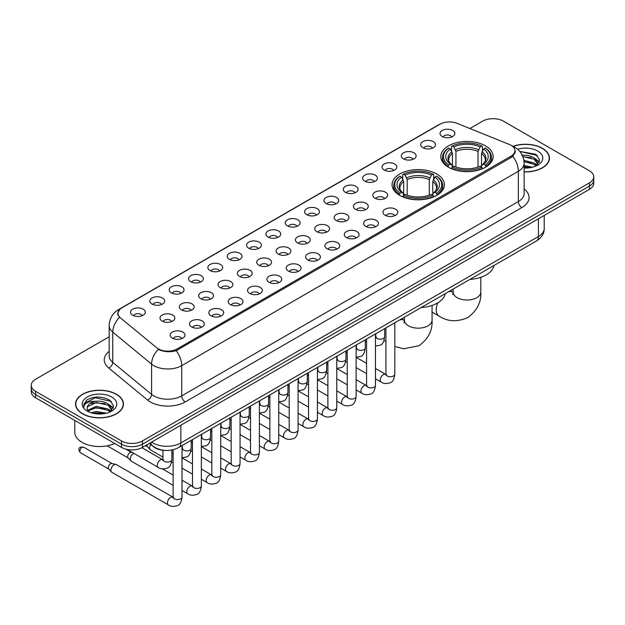 <?xml version="1.0" encoding="UTF-8"?>
<svg xmlns="http://www.w3.org/2000/svg" width="625" height="625" viewBox="0 0 625 625"><rect width="100%" height="100%" fill="white"/><g stroke="black" fill="none" stroke-linecap="round" stroke-linejoin="round"><path stroke-width="0.94" d="M436.742 174.016A26.172 15.109 0 0 0 408.219 170.742A26.172 15.109 0 0 0 392.062 184.703A26.172 15.109 0 0 0 399.727 195.383A26.172 15.109 0 0 0 428.25 198.656A26.172 15.109 0 0 0 444.406 184.703A26.172 15.109 0 0 0 436.742 174.016M485.492 145.867A26.172 15.109 0 0 0 456.969 142.594A26.172 15.109 0 0 0 440.812 156.555A26.172 15.109 0 0 0 448.477 167.242A26.172 15.109 0 0 0 477 170.516A26.172 15.109 0 0 0 493.156 156.555A26.172 15.109 0 0 0 485.492 145.867M422.844 147.688A7.406 4.273 180 0 1 421.375 146.477A7.406 4.273 180 0 1 423.828 141.156A7.406 4.273 180 0 1 433.32 141.633A7.406 4.273 180 0 1 434.789 146.477A7.406 4.273 180 0 1 422.844 147.688M432.422 148.125A4.445 2.562 0 0 0 431.227 146.875A4.445 2.562 0 0 0 426.844 146.227A4.445 2.562 0 0 0 423.75 148.125M403.5 158.852A7.406 4.273 180 0 1 402.031 157.641A7.406 4.273 180 0 1 404.484 152.328A7.406 4.273 180 0 1 413.977 152.805A7.406 4.273 180 0 1 415.445 157.641A7.406 4.273 180 0 1 403.5 158.852M413.07 159.297A4.445 2.562 0 0 0 411.883 158.047A4.445 2.562 0 0 0 407.5 157.398A4.445 2.562 0 0 0 404.398 159.297M384.156 170.023A7.406 4.273 180 0 1 382.688 168.812A7.406 4.273 180 0 1 385.141 163.5A7.406 4.273 180 0 1 394.633 163.977A7.406 4.273 180 0 1 396.102 168.812A7.406 4.273 180 0 1 384.156 170.023M393.727 170.469A4.445 2.562 0 0 0 392.539 169.219A4.445 2.562 0 0 0 388.156 168.562A4.445 2.562 0 0 0 385.055 170.469M364.812 181.188A7.406 4.273 180 0 1 363.336 179.984A7.406 4.273 180 0 1 365.789 174.664A7.406 4.273 180 0 1 375.281 175.141A7.406 4.273 180 0 1 376.758 179.984A7.406 4.273 180 0 1 364.812 181.188M374.383 181.633A4.445 2.562 0 0 0 373.188 180.383A4.445 2.562 0 0 0 368.812 179.734A4.445 2.562 0 0 0 365.711 181.633M345.461 192.359A7.406 4.273 180 0 1 343.992 191.148A7.406 4.273 180 0 1 346.445 185.836A7.406 4.273 180 0 1 355.938 186.312A7.406 4.273 180 0 1 357.406 191.148A7.406 4.273 180 0 1 345.461 192.359M355.039 192.805A4.445 2.562 0 0 0 353.844 191.555A4.445 2.562 0 0 0 349.469 190.906A4.445 2.562 0 0 0 346.367 192.805M326.117 203.531A7.406 4.273 180 0 1 324.648 202.32A7.406 4.273 180 0 1 327.102 197.008A7.406 4.273 180 0 1 336.594 197.484A7.406 4.273 180 0 1 338.062 202.32A7.406 4.273 180 0 1 326.117 203.531M335.695 203.977A4.445 2.562 0 0 0 334.5 202.727A4.445 2.562 0 0 0 330.117 202.07A4.445 2.562 0 0 0 327.023 203.977M306.773 214.695A7.406 4.273 180 0 1 305.305 213.492A7.406 4.273 180 0 1 307.758 208.172A7.406 4.273 180 0 1 317.25 208.648A7.406 4.273 180 0 1 318.719 213.492A7.406 4.273 180 0 1 306.773 214.695M316.344 215.141A4.445 2.562 0 0 0 315.156 213.891A4.445 2.562 0 0 0 310.773 213.242A4.445 2.562 0 0 0 307.672 215.141M287.43 225.867A7.406 4.273 180 0 1 285.961 224.656A7.406 4.273 180 0 1 288.414 219.344A7.406 4.273 180 0 1 297.906 219.82A7.406 4.273 180 0 1 299.375 224.656A7.406 4.273 180 0 1 287.43 225.867M297 226.312A4.445 2.562 0 0 0 295.805 225.062A4.445 2.562 0 0 0 291.43 224.414A4.445 2.562 0 0 0 288.328 226.312M268.086 237.039A7.406 4.273 180 0 1 266.609 235.828A7.406 4.273 180 0 1 269.062 230.508A7.406 4.273 180 0 1 278.555 230.984A7.406 4.273 180 0 1 280.031 235.828A7.406 4.273 180 0 1 268.086 237.039M277.656 237.477A4.445 2.562 0 0 0 276.461 236.227A4.445 2.562 0 0 0 272.086 235.578A4.445 2.562 0 0 0 268.984 237.477M248.734 248.203A7.406 4.273 180 0 1 247.266 246.992A7.406 4.273 180 0 1 249.719 241.68A7.406 4.273 180 0 1 259.211 242.156A7.406 4.273 180 0 1 260.68 246.992A7.406 4.273 180 0 1 248.734 248.203M258.312 248.648A4.445 2.562 0 0 0 257.117 247.398A4.445 2.562 0 0 0 252.742 246.75A4.445 2.562 0 0 0 249.641 248.648M229.391 259.375A7.406 4.273 180 0 1 227.922 258.164A7.406 4.273 180 0 1 230.375 252.852A7.406 4.273 180 0 1 239.867 253.328A7.406 4.273 180 0 1 241.336 258.164A7.406 4.273 180 0 1 229.391 259.375M238.969 259.82A4.445 2.562 0 0 0 237.773 258.57A4.445 2.562 0 0 0 233.391 257.914A4.445 2.562 0 0 0 230.297 259.82M210.047 270.539A7.406 4.273 180 0 1 208.578 269.336A7.406 4.273 180 0 1 211.031 264.016A7.406 4.273 180 0 1 220.523 264.492A7.406 4.273 180 0 1 221.992 269.336A7.406 4.273 180 0 1 210.047 270.539M219.617 270.984A4.445 2.562 0 0 0 218.43 269.734A4.445 2.562 0 0 0 214.047 269.086A4.445 2.562 0 0 0 210.945 270.984M190.703 281.711A7.406 4.273 180 0 1 189.234 280.5A7.406 4.273 180 0 1 191.688 275.188A7.406 4.273 180 0 1 201.18 275.664A7.406 4.273 180 0 1 202.648 280.5A7.406 4.273 180 0 1 190.703 281.711M200.273 282.156A4.445 2.562 0 0 0 199.078 280.906A4.445 2.562 0 0 0 194.703 280.258A4.445 2.562 0 0 0 191.602 282.156M171.359 292.883A7.406 4.273 180 0 1 169.883 291.672A7.406 4.273 180 0 1 172.336 286.359A7.406 4.273 180 0 1 181.828 286.836A7.406 4.273 180 0 1 183.305 291.672A7.406 4.273 180 0 1 171.359 292.883M180.93 293.328A4.445 2.562 0 0 0 179.734 292.078A4.445 2.562 0 0 0 175.359 291.422A4.445 2.562 0 0 0 172.258 293.328M152.008 304.047A7.406 4.273 180 0 1 150.539 302.844A7.406 4.273 180 0 1 152.992 297.523A7.406 4.273 180 0 1 162.484 298A7.406 4.273 180 0 1 163.953 302.844A7.406 4.273 180 0 1 152.008 304.047M161.586 304.492A4.445 2.562 0 0 0 160.391 303.242A4.445 2.562 0 0 0 156.016 302.594A4.445 2.562 0 0 0 152.914 304.492M132.664 315.219A7.406 4.273 180 0 1 131.195 314.008A7.406 4.273 180 0 1 133.648 308.695A7.406 4.273 180 0 1 143.141 309.172A7.406 4.273 180 0 1 144.609 314.008A7.406 4.273 180 0 1 132.664 315.219M142.242 315.664A4.445 2.562 0 0 0 141.047 314.414A4.445 2.562 0 0 0 136.664 313.766A4.445 2.562 0 0 0 133.57 315.664M442.188 136.516A7.406 4.273 180 0 1 440.719 135.305A7.406 4.273 180 0 1 443.172 129.992A7.406 4.273 180 0 1 452.664 130.469A7.406 4.273 180 0 1 454.133 135.305A7.406 4.273 180 0 1 442.188 136.516M451.766 136.961A4.445 2.562 0 0 0 450.57 135.711A4.445 2.562 0 0 0 446.195 135.062A4.445 2.562 0 0 0 443.094 136.961M374.969 198.227A7.406 4.273 180 0 1 373.5 197.016A7.406 4.273 180 0 1 375.953 191.703A7.406 4.273 180 0 1 385.445 192.18A7.406 4.273 180 0 1 386.914 197.016A7.406 4.273 180 0 1 374.969 198.227M384.547 198.672A4.445 2.562 0 0 0 383.352 197.422A4.445 2.562 0 0 0 378.977 196.773A4.445 2.562 0 0 0 375.875 198.672M355.625 209.398A7.406 4.273 180 0 1 354.156 208.188A7.406 4.273 180 0 1 356.609 202.867A7.406 4.273 180 0 1 366.102 203.352A7.406 4.273 180 0 1 367.57 208.188A7.406 4.273 180 0 1 355.625 209.398M365.195 209.836A4.445 2.562 0 0 0 364.008 208.586A4.445 2.562 0 0 0 359.625 207.938A4.445 2.562 0 0 0 356.531 209.836M336.281 220.562A7.406 4.273 180 0 1 334.812 219.352A7.406 4.273 180 0 1 337.266 214.039A7.406 4.273 180 0 1 346.758 214.516A7.406 4.273 180 0 1 348.227 219.352A7.406 4.273 180 0 1 336.281 220.562M345.852 221.008A4.445 2.562 0 0 0 344.664 219.758A4.445 2.562 0 0 0 340.281 219.109A4.445 2.562 0 0 0 337.18 221.008M316.938 231.734A7.406 4.273 180 0 1 315.469 230.523A7.406 4.273 180 0 1 317.922 225.211A7.406 4.273 180 0 1 327.414 225.688A7.406 4.273 180 0 1 328.883 230.523A7.406 4.273 180 0 1 316.938 231.734M326.508 232.18A4.445 2.562 0 0 0 325.312 230.93A4.445 2.562 0 0 0 320.938 230.273A4.445 2.562 0 0 0 317.836 232.18M297.586 242.906A7.406 4.273 180 0 1 296.117 241.695A7.406 4.273 180 0 1 298.57 236.375A7.406 4.273 180 0 1 308.062 236.852A7.406 4.273 180 0 1 309.531 241.695A7.406 4.273 180 0 1 297.586 242.906M307.164 243.344A4.445 2.562 0 0 0 305.969 242.094A4.445 2.562 0 0 0 301.594 241.445A4.445 2.562 0 0 0 298.492 243.344M278.242 254.07A7.406 4.273 180 0 1 276.773 252.859A7.406 4.273 180 0 1 279.227 247.547A7.406 4.273 180 0 1 288.719 248.023A7.406 4.273 180 0 1 290.188 252.859A7.406 4.273 180 0 1 278.242 254.07M287.82 254.516A4.445 2.562 0 0 0 286.625 253.266A4.445 2.562 0 0 0 282.242 252.617A4.445 2.562 0 0 0 279.148 254.516M258.898 265.242A7.406 4.273 180 0 1 257.43 264.031A7.406 4.273 180 0 1 259.883 258.719A7.406 4.273 180 0 1 269.375 259.195A7.406 4.273 180 0 1 270.844 264.031A7.406 4.273 180 0 1 258.898 265.242M268.469 265.688A4.445 2.562 0 0 0 267.281 264.438A4.445 2.562 0 0 0 262.898 263.781A4.445 2.562 0 0 0 259.805 265.688M239.555 276.406A7.406 4.273 180 0 1 238.086 275.203A7.406 4.273 180 0 1 240.539 269.883A7.406 4.273 180 0 1 250.031 270.359A7.406 4.273 180 0 1 251.5 275.203A7.406 4.273 180 0 1 239.555 276.406M249.125 276.852A4.445 2.562 0 0 0 247.938 275.602A4.445 2.562 0 0 0 243.555 274.953A4.445 2.562 0 0 0 240.453 276.852M220.211 287.578A7.406 4.273 180 0 1 218.734 286.367A7.406 4.273 180 0 1 221.195 281.055A7.406 4.273 180 0 1 230.687 281.531A7.406 4.273 180 0 1 232.156 286.367A7.406 4.273 180 0 1 220.211 287.578M229.781 288.023A4.445 2.562 0 0 0 228.586 286.773A4.445 2.562 0 0 0 224.211 286.125A4.445 2.562 0 0 0 221.109 288.023M200.859 298.75A7.406 4.273 180 0 1 199.391 297.539A7.406 4.273 180 0 1 201.844 292.219A7.406 4.273 180 0 1 211.336 292.703A7.406 4.273 180 0 1 212.805 297.539A7.406 4.273 180 0 1 200.859 298.75M210.438 299.188A4.445 2.562 0 0 0 209.242 297.938A4.445 2.562 0 0 0 204.867 297.289A4.445 2.562 0 0 0 201.766 299.188M181.516 309.914A7.406 4.273 180 0 1 180.047 308.703A7.406 4.273 180 0 1 182.5 303.391A7.406 4.273 180 0 1 191.992 303.867A7.406 4.273 180 0 1 193.461 308.703A7.406 4.273 180 0 1 181.516 309.914M191.094 310.359A4.445 2.562 0 0 0 189.898 309.109A4.445 2.562 0 0 0 185.516 308.461A4.445 2.562 0 0 0 182.422 310.359M162.172 321.086A7.406 4.273 180 0 1 160.703 319.875A7.406 4.273 180 0 1 163.156 314.562A7.406 4.273 180 0 1 172.648 315.039A7.406 4.273 180 0 1 174.117 319.875A7.406 4.273 180 0 1 162.172 321.086M171.742 321.531A4.445 2.562 0 0 0 170.555 320.281A4.445 2.562 0 0 0 166.172 319.625A4.445 2.562 0 0 0 163.078 321.531M385.133 215.266A7.406 4.273 180 0 1 383.664 214.055A7.406 4.273 180 0 1 386.117 208.734A7.406 4.273 180 0 1 395.609 209.211A7.406 4.273 180 0 1 397.078 214.055A7.406 4.273 180 0 1 385.133 215.266M394.703 215.703A4.445 2.562 0 0 0 393.516 214.453A4.445 2.562 0 0 0 389.133 213.805A4.445 2.562 0 0 0 386.031 215.703M365.789 226.43A7.406 4.273 180 0 1 364.32 225.219A7.406 4.273 180 0 1 366.773 219.906A7.406 4.273 180 0 1 376.266 220.383A7.406 4.273 180 0 1 377.734 225.219A7.406 4.273 180 0 1 365.789 226.43M375.359 226.875A4.445 2.562 0 0 0 374.164 225.625A4.445 2.562 0 0 0 369.789 224.977A4.445 2.562 0 0 0 366.688 226.875M346.445 237.602A7.406 4.273 180 0 1 344.969 236.391A7.406 4.273 180 0 1 347.422 231.078A7.406 4.273 180 0 1 356.914 231.555A7.406 4.273 180 0 1 358.391 236.391A7.406 4.273 180 0 1 346.445 237.602M356.016 238.047A4.445 2.562 0 0 0 354.82 236.797A4.445 2.562 0 0 0 350.445 236.141A4.445 2.562 0 0 0 347.344 238.047M327.094 248.766A7.406 4.273 180 0 1 325.625 247.562A7.406 4.273 180 0 1 328.078 242.242A7.406 4.273 180 0 1 337.57 242.719A7.406 4.273 180 0 1 339.039 247.562A7.406 4.273 180 0 1 327.094 248.766M336.672 249.211A4.445 2.562 0 0 0 335.477 247.961A4.445 2.562 0 0 0 331.102 247.312A4.445 2.562 0 0 0 328 249.211M307.75 259.938A7.406 4.273 180 0 1 306.281 258.727A7.406 4.273 180 0 1 308.734 253.414A7.406 4.273 180 0 1 318.227 253.891A7.406 4.273 180 0 1 319.695 258.727A7.406 4.273 180 0 1 307.75 259.938M317.328 260.383A4.445 2.562 0 0 0 316.133 259.133A4.445 2.562 0 0 0 311.75 258.484A4.445 2.562 0 0 0 308.656 260.383M288.406 271.109A7.406 4.273 180 0 1 286.938 269.898A7.406 4.273 180 0 1 289.391 264.586A7.406 4.273 180 0 1 298.883 265.062A7.406 4.273 180 0 1 300.352 269.898A7.406 4.273 180 0 1 288.406 271.109M297.977 271.555A4.445 2.562 0 0 0 296.789 270.305A4.445 2.562 0 0 0 292.406 269.648A4.445 2.562 0 0 0 289.305 271.555M269.062 282.273A7.406 4.273 180 0 1 267.594 281.07A7.406 4.273 180 0 1 270.047 275.75A7.406 4.273 180 0 1 279.539 276.227A7.406 4.273 180 0 1 281.008 281.07A7.406 4.273 180 0 1 269.062 282.273M278.633 282.719A4.445 2.562 0 0 0 277.438 281.469A4.445 2.562 0 0 0 273.062 280.82A4.445 2.562 0 0 0 269.961 282.719M249.719 293.445A7.406 4.273 180 0 1 248.242 292.234A7.406 4.273 180 0 1 250.695 286.922A7.406 4.273 180 0 1 260.188 287.398A7.406 4.273 180 0 1 261.664 292.234A7.406 4.273 180 0 1 249.719 293.445M259.289 293.891A4.445 2.562 0 0 0 258.094 292.641A4.445 2.562 0 0 0 253.719 291.992A4.445 2.562 0 0 0 250.617 293.891M230.367 304.617A7.406 4.273 180 0 1 228.898 303.406A7.406 4.273 180 0 1 231.352 298.086A7.406 4.273 180 0 1 240.844 298.562A7.406 4.273 180 0 1 242.313 303.406A7.406 4.273 180 0 1 230.367 304.617M239.945 305.055A4.445 2.562 0 0 0 238.75 303.805A4.445 2.562 0 0 0 234.375 303.156A4.445 2.562 0 0 0 231.273 305.055M211.023 315.781A7.406 4.273 180 0 1 209.555 314.57A7.406 4.273 180 0 1 212.008 309.258A7.406 4.273 180 0 1 221.5 309.734A7.406 4.273 180 0 1 222.969 314.57A7.406 4.273 180 0 1 211.023 315.781M220.602 316.227A4.445 2.562 0 0 0 219.406 314.977A4.445 2.562 0 0 0 215.023 314.328A4.445 2.562 0 0 0 211.93 316.227M191.68 326.953A7.406 4.273 180 0 1 190.211 325.742A7.406 4.273 180 0 1 192.664 320.43A7.406 4.273 180 0 1 202.156 320.906A7.406 4.273 180 0 1 203.625 325.742A7.406 4.273 180 0 1 191.68 326.953M201.25 327.398A4.445 2.562 0 0 0 200.062 326.148A4.445 2.562 0 0 0 195.68 325.492A4.445 2.562 0 0 0 192.578 327.398M172.336 338.117A7.406 4.273 180 0 1 170.867 336.914A7.406 4.273 180 0 1 173.32 331.594A7.406 4.273 180 0 1 182.812 332.07A7.406 4.273 180 0 1 184.281 336.914A7.406 4.273 180 0 1 172.336 338.117M181.906 338.562A4.445 2.562 0 0 0 180.711 337.312A4.445 2.562 0 0 0 176.336 336.664A4.445 2.562 0 0 0 173.234 338.562M509.234 144.422A13.336 7.695 180 0 1 511.016 145.289A13.336 7.695 180 0 1 514.922 150.727A13.336 7.695 180 0 1 511.016 156.172L177.188 348.906A13.336 7.695 180 0 1 156.836 347.875L120.312 317.758A13.336 7.695 180 0 1 117.898 313.344A13.336 7.695 180 0 1 121.805 307.898L439.992 124.195A13.336 7.695 180 0 1 457.07 123.336L509.234 144.422M164.633 450.375A14.812 8.555 180 0 1 153.531 446.75L149.422 443.359M524.133 171.891A23.953 13.828 0 0 0 549.461 158.086A23.953 13.828 0 0 0 542.445 148.312A23.953 13.828 0 0 0 512.938 146.32M116.43 394.266A23.953 13.828 0 0 0 90.328 391.273A23.953 13.828 0 0 0 75.539 404.047A23.953 13.828 0 0 0 82.555 413.828A23.953 13.828 0 0 0 108.656 416.82A23.953 13.828 0 0 0 123.445 404.047A23.953 13.828 0 0 0 116.43 394.266M515.445 151.289L512.836 156.312L511.539 157.258L176.211 350.656C170.633 352.258 165.156 352.055 159.766 350.055L158.328 349.359A17.281 11.562 129.5 0 0 151.578 364.117L112.75 332.102A19.75 11.406 180 0 1 109.18 325.562L109.18 355.805A19.75 11.406 0 0 0 112.75 362.344L151.578 394.359A19.75 11.406 0 0 0 153.789 395.883A19.75 11.406 0 0 0 181.727 395.883L518.352 201.531A19.75 11.406 0 0 0 524.133 193.469L524.133 163.227A19.75 11.406 180 0 1 518.352 171.289A17.281 9.977 -120 0 0 512.836 156.312M109.18 336.766L35.586 379.25A14.812 8.555 0 0 0 31.25 385.297L31.25 391.75A14.812 8.555 0 0 0 35.586 397.797L121.492 447.391L121.492 444.164A14.812 8.555 0 0 0 142.445 444.164L589.414 186.109A14.812 8.555 0 0 0 593.75 180.062A14.812 8.555 0 0 1 589.414 186.109L142.445 444.164A14.812 8.555 0 0 1 121.492 444.164L35.586 394.57L121.492 444.164L121.492 440.938A14.812 8.555 0 0 0 142.445 440.938L589.414 182.883A14.812 8.555 0 0 0 593.75 176.836A14.812 8.555 0 0 0 589.414 170.789L503.508 121.195A14.812 8.555 0 0 0 482.555 121.195L469.883 128.516M31.25 388.523A14.812 8.555 0 0 0 35.586 394.57A14.812 8.555 0 0 1 31.25 388.523M524.133 188.945A24.695 14.258 180 0 1 521.844 207.586L185.219 401.93A24.695 14.258 180 0 1 150.297 401.93A24.695 14.258 180 0 1 147.531 400.023L108.703 368.008A4.938 3.305 -50.5 0 0 112.75 362.344L112.75 332.102A17.281 11.562 129.5 0 1 119.453 317.391L117.555 313.344L119.992 309.188M31.25 385.297A14.812 8.555 0 0 0 35.586 391.344L121.492 440.938M121.492 447.391A14.812 8.555 0 0 0 142.445 447.391L589.414 189.336A14.812 8.555 0 0 0 593.75 183.289L593.75 176.836M524.133 171.75A23.703 13.688 0 0 0 549.211 158.086A23.703 13.688 0 0 0 542.273 148.414A23.703 13.688 0 0 0 513.148 146.414M524.133 165.438L532.461 167.227M524.133 166.719L530.336 167.672M523.898 160.32L534.234 163.102L536.781 165.523M524.062 161.594L534.234 164.375L536.117 165.969M521.625 155.352C526.359 154.859 530.562 155.734 534.234 157.977L537.852 163.664L537.766 164.602M522.844 156.516L534.234 159.258L537.812 164.305M524.133 168.039A17.281 9.977 0 0 0 537.727 165.141A17.281 9.977 0 0 0 537.727 151.031A17.281 9.977 0 0 0 517.578 149.219M536.32 165.875L539.648 160.031L535.852 154.281L519.781 151.422M520.211 151.945L521.438 151.789L537.375 155.5M522.953 156.789L531.211 157.734M536.508 160.031L539.25 162.328M524.086 161.891L531.211 162.852M536.508 165.148L536.914 165.414M524.133 167.008L530.148 167.703M535.047 158.562L539.414 161.867M535.047 163.688L537.312 165.055M82.727 413.727A23.703 13.688 0 0 0 108.562 416.688A23.703 13.688 0 0 0 123.195 404.047A23.703 13.688 0 0 0 116.25 394.367A23.703 13.688 0 0 0 90.422 391.406A23.703 13.688 0 0 0 75.789 404.047A23.703 13.688 0 0 0 82.727 413.727M74.797 420.438L74.797 432.273A24.695 14.258 0 0 0 82.031 442.352A24.695 14.258 0 0 0 114.727 443.492M91.062 412.758L96.297 411.477L106.445 413.18M93.109 413.32L96.297 412.758L104.313 413.625M87.734 410.25L96.297 406.359L108.219 409.055L110.766 411.477M88.164 410.953L96.297 407.641L108.219 410.336L110.102 411.922M110.305 411.828L113.633 405.984L109.836 400.242C101.719 396.047 93.969 396 86.594 400.094L83.75 405.305L84.023 406.984C84.18 403.227 88.039 401.336 95.609 401.312A12.344 7.125 0 0 0 87.148 408.078A12.344 7.125 0 0 0 87.742 410.273L89.219 412.07M95.609 401.312C100.344 400.812 104.547 401.688 108.219 403.938L111.836 409.625L111.75 410.562M87.148 408.219L87.57 406.703L96.297 402.516L108.219 405.219L111.797 410.266M111.711 396.992A17.281 9.977 0 0 0 87.273 396.992A17.281 9.977 0 0 0 87.273 411.102A17.281 9.977 0 0 0 111.711 411.102A17.281 9.977 0 0 0 111.711 396.992M83.75 405.422L84.289 403.32L95.414 397.742L111.359 401.461M91.602 403.57L95.414 402.867L105.195 403.695M110.492 405.984L113.234 408.281M91.602 408.695L95.414 407.984L105.195 408.812M110.492 411.109L110.891 411.367M93.438 413.391L104.133 413.656M109.031 404.523L113.391 407.828M109.031 409.648L111.297 411.016M448.008 166.961L448.711 165.094A23.508 13.57 0 0 1 448.711 148.023L450.32 148.953A21.234 12.258 0 0 0 450.32 164.156L451.922 165.062L452.438 166.969M452.438 166.195L452.438 153.43L450.32 148.953M451.5 150.977L451.5 146.406L452.203 146A23.508 13.57 0 0 1 481.766 146L480.148 146.938A21.234 12.258 0 0 0 453.812 146.938L455.93 151.414L455.93 167.023M478.039 167.023L478.039 151.414L480.148 146.938M469.93 279.398A27.164 15.68 0 0 0 493.984 265.516M451.5 168.32A24.492 14.141 0 0 0 482.469 168.32L481.766 167.109A23.508 13.57 0 0 1 452.203 167.109L451.5 168.734M482.469 168.734L482.469 168.32M448.711 148.023L448.008 148.422A24.492 14.141 0 0 0 442.492 157.359A24.492 14.141 0 0 0 448.008 166.305M481.766 146L482.469 146.406L482.469 150.977M452.203 167.109L453.812 166.172A21.234 12.258 0 0 0 480.148 166.172L481.766 167.109M450.32 164.156L448.711 165.094M453.812 146.938L452.203 146M451.922 151.703A18.992 10.969 0 0 0 451.922 165.062L452.008 165.125C449.312 162.516 448.211 160.742 448.711 159.812A18.273 10.547 0 0 1 452.438 153.43M485.961 166.305A24.492 14.141 0 0 0 491.477 157.359A24.492 14.141 0 0 0 485.961 148.422L485.258 148.023A23.508 13.57 0 0 1 485.258 165.094L485.961 166.961M485.258 165.094L483.641 164.156A21.234 12.258 0 0 0 483.641 148.953L485.258 148.023M483.641 148.953L481.531 153.43L481.531 166.195L482.047 165.062L483.641 164.156M481.531 153.43A18.273 10.547 0 0 1 485.258 159.812C485.75 160.75 484.656 162.523 481.961 165.125L482.047 165.062A18.992 10.969 0 0 0 482.047 151.703M481.531 166.969L481.531 166.195M399.258 195.109L399.961 193.234A23.508 13.57 0 0 1 399.961 176.164L401.578 177.094A21.234 12.258 0 0 0 401.578 192.305L403.172 193.211L403.688 195.117M403.688 194.336L403.688 181.57L401.578 177.094M402.75 179.117L402.75 174.547L403.453 174.148A23.508 13.57 0 0 1 433.023 174.148L431.406 175.078A21.234 12.258 0 0 0 405.07 175.078L407.18 179.555L407.18 195.164M429.289 195.164L429.289 179.555L431.406 175.078M421.188 307.547A27.164 15.68 0 0 0 445.234 293.656M402.75 196.461A24.492 14.141 0 0 0 433.719 196.461L433.023 195.25A23.508 13.57 0 0 1 403.453 195.25L402.75 196.883M433.719 196.883L433.719 196.461M399.961 176.164L399.258 176.562A24.492 14.141 0 0 0 393.742 185.508A24.492 14.141 0 0 0 399.258 194.445M433.023 174.148L433.719 174.547L433.719 179.117M403.453 195.25L405.07 194.32A21.234 12.258 0 0 0 431.406 194.32L433.023 195.25M401.578 192.305L399.961 193.234M405.07 175.078L403.453 174.148M403.172 179.844A18.992 10.969 0 0 0 403.172 193.211L403.266 193.266C400.562 190.656 399.461 188.891 399.961 187.953A18.273 10.547 0 0 1 403.688 181.57M437.211 194.445A24.492 14.141 0 0 0 442.727 185.508A24.492 14.141 0 0 0 437.211 176.562L436.508 176.164A23.508 13.57 0 0 1 436.508 193.234L437.211 195.109M436.508 193.234L434.898 192.305A21.234 12.258 0 0 0 434.898 177.094L436.508 176.164M434.898 177.094L432.781 181.57L432.781 194.336L433.297 193.211L434.898 192.305M432.781 181.57A18.273 10.547 0 0 1 436.508 187.953C437.008 188.891 435.906 190.664 433.211 193.266L433.297 193.211A18.992 10.969 0 0 0 433.297 179.844M432.781 195.117L432.781 194.336M162.969 457.117L150.523 449.93A4.445 2.562 -60 0 1 150.164 449.648A4.445 2.562 -60 0 1 149.602 447.898A4.445 2.562 -60 0 1 150.742 444.445M147.648 446.844A3.211 1.852 -60 0 1 147.391 446.641A3.211 1.852 -60 0 1 146.984 445.375A3.211 1.852 -60 0 1 147.047 444.734M173.125 485.32L131.18 461.102A4.445 2.562 -60 0 1 130.82 460.812A4.445 2.562 -60 0 1 130.258 459.062A4.445 2.562 -60 0 1 133.398 453.625A4.445 2.562 -60 0 1 133.922 453.375M128.305 458.016A3.211 1.852 -60 0 1 128.047 457.805A3.211 1.852 -60 0 1 127.641 456.547A3.211 1.852 -60 0 1 129.906 452.617A3.211 1.852 -60 0 1 131.203 452.336L132.719 452.68M182.016 445.625L182.016 497.031C181.406 502.187 179.805 505.07 177.219 505.68C173.547 506.812 170.602 506.555 168.367 504.906L111.828 472.273A4.445 2.562 -60 0 1 111.477 471.984A4.445 2.562 -60 0 1 110.914 470.234A4.445 2.562 -60 0 1 114.055 464.789A4.445 2.562 -60 0 1 115.844 464.406A4.445 2.562 -60 0 1 116.273 464.57L173.711 497.57M108.953 469.187A3.211 1.852 -60 0 1 108.695 468.977A3.211 1.852 -60 0 1 108.289 467.719A3.211 1.852 -60 0 1 110.563 463.781A3.211 1.852 -60 0 1 111.859 463.508L115.844 464.406M177.188 348.906L177.188 350.266M511.016 156.172L511.016 157.555M185.219 401.93A4.938 2.852 60 0 1 181.727 395.883L181.727 365.641A19.75 11.406 180 0 1 153.789 365.641A19.75 11.406 180 0 1 151.578 364.117L151.578 394.359A4.938 3.305 -50.5 0 1 147.531 400.023M512.273 146.039A17.281 8.094 112 0 0 512.039 145.953L514.773 147.25C520.68 150.797 523.805 156.125 524.133 163.227M176.211 350.656A17.281 9.977 60 0 1 181.727 365.641L518.352 171.289L518.352 201.531A4.938 2.852 60 0 0 521.844 207.586M120.336 308.906A17.281 9.977 -120 0 0 118.539 309.586C112.633 313.133 109.508 318.461 109.18 325.562M118.539 309.586L438.539 124.836A17.281 9.977 60 0 1 439.852 124.281M108.703 368.008A24.695 14.258 180 0 1 109.18 351.281M142.445 440.938L142.445 447.391M589.414 182.883L589.414 189.336M35.586 391.344L35.586 397.797M151.594 442.109A19.75 11.406 0 0 0 152.922 442.953A19.75 11.406 0 0 0 180.852 442.953L538.43 236.516A19.75 11.406 0 0 0 544.211 228.445C544.359 233.352 541.75 237.547 536.383 241.031L178.805 447.477A9.875 5.703 60 0 0 180.852 442.953L180.852 425.219M538.43 218.773L538.43 236.516A9.875 5.703 60 0 1 536.383 241.031M150.789 442.57A9.875 6.609 129.5 0 0 152.516 445.781L149.516 443.313M480.813 277.305L480.813 292.039A13.828 7.984 180 0 1 476.758 297.68A13.828 7.984 180 0 1 457.203 297.68A13.828 7.984 180 0 1 453.156 292.039L452.781 294.688M448.469 291.789A13.828 7.984 -60 0 1 452.945 292.156L453.156 292.273M480.813 292.039C481.406 302.188 477.055 310.703 467.758 317.578C457.164 322.188 447.617 321.703 439.117 316.109A13.828 7.984 -60 0 1 437.781 302.844M478.039 151.414A18.273 10.547 0 0 0 455.93 151.414M478.555 149.688A18.992 10.969 0 0 0 455.414 149.688M432.062 305.453L432.062 320.18A13.828 7.984 180 0 1 428.016 325.828A13.828 7.984 180 0 1 408.461 325.828A13.828 7.984 180 0 1 404.406 320.18L404.039 322.828M399.719 319.938A13.828 7.984 -60 0 1 404.195 320.305L404.406 320.422M386.508 374.711L385.609 374.352A4.445 2.562 -60 0 0 383.586 374.469A4.445 2.562 -60 0 0 383.383 374.57A4.445 2.562 -60 0 0 380.484 378.492A4.445 2.562 -60 0 0 381.164 382.055C383.398 383.695 386.352 383.953 390.023 382.82C392.609 382.211 394.203 379.328 394.812 374.172L394.812 322.766A13.828 7.984 -60 0 1 394.852 322.75M429.289 179.555A18.273 10.547 0 0 0 407.18 179.555M429.805 177.828A18.992 10.969 0 0 0 406.664 177.828M394.812 374.172A4.445 2.562 180 0 1 393.312 376.094A4.445 2.562 180 0 1 387.227 375.984A4.445 2.562 180 0 1 385.922 374.172L385.781 375.133L386.18 374.805M375.469 333.938L375.469 385.336A4.445 2.562 180 0 1 373.961 387.266A4.445 2.562 180 0 1 367.883 387.156A4.445 2.562 180 0 1 366.578 385.336L366.438 386.297L366.836 385.969M375.469 385.336C374.859 390.5 373.266 393.383 370.672 393.984C367 395.125 364.055 394.867 361.82 393.219A4.445 2.562 -60 0 1 361.141 389.656A4.445 2.562 -60 0 1 364.039 385.742A4.445 2.562 -60 0 1 364.242 385.633A4.445 2.562 -60 0 1 366.266 385.523L367.164 385.875M356.125 345.109L356.125 396.508A4.445 2.562 180 0 1 354.617 398.43A4.445 2.562 180 0 1 348.539 398.32A4.445 2.562 180 0 1 347.234 396.508L347.094 397.469L347.492 397.141M356.125 396.508C355.516 401.672 353.914 404.555 351.328 405.156C347.656 406.289 344.703 406.039 342.477 404.391A4.445 2.562 -60 0 1 341.789 400.828A4.445 2.562 -60 0 1 344.695 396.914A4.445 2.562 -60 0 1 344.891 396.805A4.445 2.562 -60 0 1 346.914 396.688L347.82 397.047M336.781 356.273L336.781 407.68A4.445 2.562 180 0 1 335.273 409.602A4.445 2.562 180 0 1 329.195 409.492A4.445 2.562 180 0 1 327.891 407.68L327.75 408.641L328.141 408.305M336.781 407.68C336.172 412.836 334.57 415.719 331.984 416.328C328.312 417.461 325.359 417.203 323.125 415.555A4.445 2.562 -60 0 1 322.445 412A4.445 2.562 -60 0 1 325.352 408.078A4.445 2.562 -60 0 1 325.547 407.977A4.445 2.562 -60 0 1 327.57 407.859L328.477 408.219M317.43 367.445L317.43 418.844A4.445 2.562 180 0 1 315.93 420.773A4.445 2.562 180 0 1 309.844 420.664A4.445 2.562 180 0 1 308.547 418.844L308.398 419.805L308.797 419.477M317.43 418.844C316.82 424.008 315.227 426.891 312.641 427.492C308.969 428.633 306.016 428.375 303.781 426.727A4.445 2.562 -60 0 1 303.102 423.164A4.445 2.562 -60 0 1 306.008 419.25A4.445 2.562 -60 0 1 306.203 419.141A4.445 2.562 -60 0 1 308.227 419.031L309.133 419.383M298.086 378.609L298.086 430.016A4.445 2.562 180 0 1 296.586 431.938A4.445 2.562 180 0 1 290.5 431.828A4.445 2.562 180 0 1 289.195 430.016L289.055 430.977L289.453 430.648M298.086 430.016C297.477 435.18 295.883 438.062 293.297 438.664C289.625 439.797 286.672 439.547 284.438 437.898A4.445 2.562 -60 0 1 283.758 434.336A4.445 2.562 -60 0 1 286.656 430.422A4.445 2.562 -60 0 1 286.859 430.312A4.445 2.562 -60 0 1 288.883 430.195L289.781 430.555M278.742 389.781L278.742 441.188A4.445 2.562 180 0 1 277.234 443.109A4.445 2.562 180 0 1 271.156 443A4.445 2.562 180 0 1 269.852 441.188L269.711 442.141L270.109 441.812M278.742 441.188C278.133 446.344 276.531 449.227 273.945 449.836C270.273 450.969 267.328 450.711 265.094 449.062A4.445 2.562 -60 0 1 264.414 445.5A4.445 2.562 -60 0 1 267.312 441.586A4.445 2.562 -60 0 1 267.508 441.477A4.445 2.562 -60 0 1 269.539 441.367L270.438 441.727M259.398 400.953L259.398 452.352A4.445 2.562 180 0 1 257.891 454.281A4.445 2.562 180 0 1 251.812 454.164A4.445 2.562 180 0 1 250.508 452.352L250.367 453.312L250.766 452.984M259.398 452.352C258.789 457.516 257.188 460.398 254.602 461C250.93 462.141 247.977 461.883 245.75 460.234A4.445 2.562 -60 0 1 245.062 456.672A4.445 2.562 -60 0 1 247.969 452.758A4.445 2.562 -60 0 1 248.164 452.648A4.445 2.562 -60 0 1 250.188 452.539L251.094 452.891M240.055 412.117L240.055 463.523A4.445 2.562 180 0 1 238.547 465.445A4.445 2.562 180 0 1 232.461 465.336A4.445 2.562 180 0 1 231.164 463.523L231.023 464.484L231.414 464.156M240.055 463.523C239.445 468.68 237.844 471.562 235.258 472.172C231.586 473.305 228.633 473.047 226.398 471.406A4.445 2.562 -60 0 1 225.719 467.844A4.445 2.562 -60 0 1 228.625 463.922A4.445 2.562 -60 0 1 228.82 463.82A4.445 2.562 -60 0 1 230.844 463.703L231.75 464.062M220.703 423.289L220.703 474.688A4.445 2.562 180 0 1 219.203 476.617A4.445 2.562 180 0 1 213.117 476.508A4.445 2.562 180 0 1 211.82 474.688L211.672 475.648L212.07 475.32M220.703 474.688C220.094 479.852 218.5 482.734 215.914 483.336C212.242 484.477 209.289 484.219 207.055 482.57A4.445 2.562 -60 0 1 206.375 479.008A4.445 2.562 -60 0 1 209.281 475.094A4.445 2.562 -60 0 1 209.477 474.984A4.445 2.562 -60 0 1 211.5 474.875L212.406 475.227M201.359 434.461L201.359 485.859A4.445 2.562 180 0 1 199.859 487.781A4.445 2.562 180 0 1 193.773 487.672A4.445 2.562 180 0 1 192.469 485.859L192.328 486.82L192.727 486.492M201.359 485.859C200.75 491.023 199.156 493.906 196.562 494.508C192.898 495.641 189.945 495.391 187.711 493.742A4.445 2.562 -60 0 1 187.031 490.18A4.445 2.562 -60 0 1 189.93 486.266A4.445 2.562 -60 0 1 190.133 486.156A4.445 2.562 -60 0 1 192.156 486.039L193.055 486.398M82.141 447.375A3.211 1.852 -60 0 1 83.742 447.211L80.531 447.211A3.211 1.852 60 0 1 82.141 447.375A3.211 1.852 -60 0 0 80.039 450.203A3.211 1.852 -60 0 0 80.531 452.773L108.812 469.102M182.016 497.031A4.445 2.562 180 0 1 180.508 498.953A4.445 2.562 180 0 1 174.43 498.844A4.445 2.562 180 0 1 173.125 497.031L172.984 497.992L173.383 497.656M168.367 504.906A4.445 2.562 -60 0 1 167.688 501.352A4.445 2.562 -60 0 1 170.586 497.43A4.445 2.562 -60 0 1 170.781 497.328A4.445 2.562 -60 0 1 172.812 497.211M384.656 328.633L384.656 336.648A4.445 2.562 180 0 1 383.148 338.578A4.445 2.562 180 0 1 377.062 338.469A4.445 2.562 180 0 1 375.766 336.648L375.766 333.766M365.305 339.805L365.305 347.82A4.445 2.562 180 0 1 363.805 349.742A4.445 2.562 180 0 1 357.719 349.633A4.445 2.562 180 0 1 356.422 347.82L356.422 344.938M345.961 350.969L345.961 358.992A4.445 2.562 180 0 1 344.461 360.914A4.445 2.562 180 0 1 338.375 360.805A4.445 2.562 180 0 1 337.07 358.992L337.07 356.102M326.617 362.141L326.617 370.156A4.445 2.562 180 0 1 325.109 372.086A4.445 2.562 180 0 1 319.031 371.969A4.445 2.562 180 0 1 317.727 370.156L317.727 367.273M307.273 373.312L307.273 381.328A4.445 2.562 180 0 1 305.766 383.25A4.445 2.562 180 0 1 299.688 383.141A4.445 2.562 180 0 1 298.383 381.328L298.383 378.445M287.93 384.477L287.93 392.492A4.445 2.562 180 0 1 286.422 394.422A4.445 2.562 180 0 1 280.336 394.312A4.445 2.562 180 0 1 279.039 392.492L279.039 389.609M268.578 395.648L268.578 403.664A4.445 2.562 180 0 1 267.078 405.586A4.445 2.562 180 0 1 260.992 405.477A4.445 2.562 180 0 1 259.695 403.664L259.695 400.781M249.234 406.82L249.234 414.836A4.445 2.562 180 0 1 247.734 416.758A4.445 2.562 180 0 1 241.648 416.648A4.445 2.562 180 0 1 240.344 414.836L240.344 411.953M229.891 417.984L229.891 426A4.445 2.562 180 0 1 228.383 427.93A4.445 2.562 180 0 1 222.305 427.82A4.445 2.562 180 0 1 221 426L221 423.117M210.547 429.156L210.547 437.172A4.445 2.562 180 0 1 209.039 439.094A4.445 2.562 180 0 1 202.961 438.984A4.445 2.562 180 0 1 201.656 437.172L201.656 434.289M191.203 440.32L191.203 448.344A4.445 2.562 180 0 1 189.695 450.266A4.445 2.562 180 0 1 183.609 450.156A4.445 2.562 180 0 1 182.312 448.344L182.312 445.453M171.852 450.008L171.852 459.508A4.445 2.562 180 0 1 170.352 461.438A4.445 2.562 180 0 1 164.266 461.32A4.445 2.562 180 0 1 162.969 459.508L162.969 450.258M127.07 449.414L158.203 467.391A4.445 2.562 -60 0 1 157.523 463.828A4.445 2.562 -60 0 1 160.43 459.914A4.445 2.562 -60 0 1 160.625 459.805A4.445 2.562 -60 0 1 162.648 459.695L141.875 447.703M117.898 313.344L117.898 315.062M514.922 150.727L514.922 153.562M438.539 124.836L441.711 123.359M178.805 447.477C170.859 451.469 162.914 451.469 154.961 447.477L152.516 445.781M544.211 228.445L544.211 215.43M549.211 160.07L549.211 158.086M537.852 164.508L537.852 163.664M123.195 406.023L123.195 404.047M111.836 410.469L111.836 409.625M75.789 406.023L75.789 404.047M439.117 316.109L432.062 312.031M442.492 161.883L442.492 157.359M491.477 161.883L491.477 157.359M452.945 292.156L450.391 290.68M453.156 289.086L453.156 292.039M432.062 320.18C432.656 330.336 428.312 338.844 419.016 345.719L403.609 348.789L394.812 346.461M385.922 341.688L384.008 340.578M393.742 190.023L393.742 185.508M442.727 190.023L442.727 185.508M404.195 320.305L401.641 318.828M404.406 317.227L404.406 320.18M381.164 382.055L375.469 378.766M366.578 373.633L356.125 367.594M347.234 362.461L345.695 361.578M385.922 327.898L385.922 374.172M385.609 374.352L375.469 368.5M366.578 363.367L356.125 357.328M361.82 393.219L356.125 389.93M347.234 384.797L336.781 378.766M327.891 373.633L326.352 372.742M366.578 339.07L366.578 385.336M366.266 385.523L356.125 379.672M347.234 374.539L336.781 368.5M342.477 404.391L336.781 401.102M327.891 395.969L317.43 389.93M308.547 384.797L307.008 383.914M347.234 350.234L347.234 396.508M346.914 396.688L336.781 390.836M327.891 385.703L317.43 379.672M323.125 415.555L317.43 412.273M308.547 407.141L298.086 401.102M289.195 395.969L287.664 395.078M327.891 361.406L327.891 407.68M327.57 407.859L317.43 402.008M308.547 396.875L298.086 390.836M303.781 426.727L298.086 423.438M289.195 418.305L278.742 412.273M269.852 407.141L268.312 406.25M308.547 372.578L308.547 418.844M308.227 419.031L298.086 413.172M289.195 408.047L278.742 402.008M284.438 437.898L278.742 434.609M269.852 429.477L259.398 423.438M250.508 418.305L248.969 417.422M289.195 383.742L289.195 430.016M288.883 430.195L278.742 424.344M269.852 419.211L259.398 413.172M265.094 449.062L259.398 445.781M250.508 440.648L240.055 434.609M231.164 429.477L229.625 428.586M269.852 394.914L269.852 441.188M269.539 441.367L259.398 435.516M250.508 430.383L240.055 424.344M245.75 460.234L240.055 456.945M231.164 451.813L220.703 445.781M211.82 440.648L210.281 439.758M250.508 406.086L250.508 452.352M250.188 452.539L240.055 446.68M231.164 441.547L220.703 435.516M226.398 471.406L220.703 468.117M211.82 462.984L201.359 456.945M192.469 451.813L190.938 450.93M231.164 417.25L231.164 463.523M230.844 463.703L220.703 457.852M211.82 452.719L201.359 446.68M207.055 482.57L201.359 479.281M192.469 474.148L182.016 468.117M173.125 462.984L171.586 462.094M145.516 445.617L147.5 446.766M211.82 428.422L211.82 474.688M211.5 474.875L201.359 469.023M192.469 463.891L182.016 457.852M147.391 446.641L150.164 449.648M187.711 493.742L182.016 490.453M107.18 445.82L128.156 457.93M192.469 439.586L192.469 485.859M192.156 486.039L182.016 480.188M173.125 475.055L162.398 468.867M128.047 457.805L130.82 460.812M125.68 449.086L131.367 452.375M173.125 449.727L173.125 497.031M108.695 468.977L111.477 471.984M83.742 447.211L112.023 463.539M80.531 452.773C78.273 449.977 78.273 448.125 80.531 447.211M376.352 337.188L375.445 336.836M375.469 346.039L379.859 345.297C382.445 344.695 384.047 341.812 384.656 336.648M366.578 341.977L365.305 341.242M376.016 337.281L375.625 337.609L375.766 336.648M357.008 348.359L356.102 348M356.125 357.203L360.516 356.469C363.102 355.867 364.695 352.984 365.305 347.82M347.234 353.148L345.961 352.414M356.672 348.453L356.273 348.781L356.422 347.82M337.656 359.531L336.758 359.172M336.781 368.375L341.164 367.641C343.758 367.031 345.352 364.148 345.961 358.992M327.891 364.32L326.617 363.586M337.328 359.617L336.93 359.945L337.07 358.992M318.312 370.695L317.414 370.344M317.43 379.547L321.82 378.805C324.406 378.203 326.008 375.32 326.617 370.156M308.547 375.484L307.273 374.75M317.984 370.789L317.586 371.117L317.727 370.156M298.969 381.867L298.062 381.508M298.086 390.711L302.477 389.977C305.062 389.367 306.664 386.484 307.273 381.328M289.195 386.656L287.93 385.922M298.641 381.961L298.242 382.289L298.383 381.328M279.625 393.039L278.719 392.68M278.742 401.883L283.133 401.141C285.719 400.539 287.32 397.656 287.93 392.492M269.852 397.82L268.578 397.086M279.289 393.125L278.898 393.453L279.039 392.492M260.281 404.203L259.375 403.852M259.398 413.047L263.789 412.312C266.375 411.711 267.969 408.828 268.578 403.664M250.508 408.992L249.234 408.258M259.945 404.297L259.547 404.625L259.695 403.664M240.93 415.375L240.031 415.016M240.055 424.219L244.438 423.484C247.031 422.875 248.625 419.992 249.234 414.836M231.164 420.164L229.891 419.43M240.602 415.469L240.203 415.797L240.344 414.836M221.586 426.539L220.688 426.188M220.703 435.391L225.094 434.648C227.68 434.047 229.281 431.164 229.891 426M211.82 431.328L210.547 430.594M221.258 426.633L220.859 426.961L221 426M202.242 437.711L201.336 437.352M201.359 446.555L205.75 445.82C208.336 445.219 209.938 442.336 210.547 437.172M192.469 442.5L191.203 441.766M201.914 437.805L201.516 438.133L201.656 437.172M182.898 448.883L181.992 448.523M182.016 457.727L186.406 456.992C188.992 456.383 190.594 453.5 191.203 448.344M173.125 453.672L171.852 452.938M182.562 448.969L182.172 449.297L182.312 448.344M163.547 460.047L162.648 459.695M158.203 467.391C160.391 469.031 163.344 469.289 167.062 468.156C169.648 467.555 171.242 464.672 171.852 459.508M163.219 460.141L162.82 460.469L162.969 459.508"/></g></svg>
